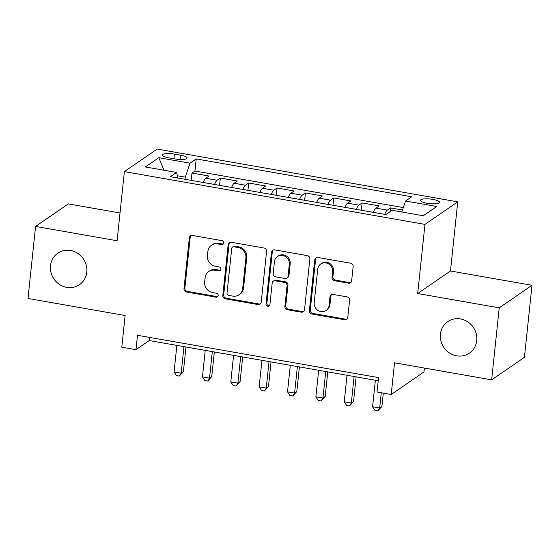 <?xml version="1.0" encoding="UTF-8"?>
<svg xmlns="http://www.w3.org/2000/svg" width="560" height="560" viewBox="0 0 560 560"><rect width="100%" height="100%" fill="white"/><g stroke="black" fill="none" stroke-linecap="round" stroke-linejoin="round"><path stroke-width="0.84" d="M223.734 242.963A2.051 1.911 -124.5 0 0 221.991 240.639L192.416 235.445A2.933 2.737 -124.5 0 0 189.336 237.783L183.988 288.687A2.933 2.737 -124.5 0 0 186.473 291.998L216.048 297.192A2.051 1.911 -124.5 0 0 218.204 295.554A2.051 1.911 -124.5 0 0 216.461 293.237L212.639 292.565A9.38 8.75 -124.5 0 1 204.68 281.953L205.128 277.711A9.38 8.75 -124.5 0 1 208.719 271.544A9.38 8.75 -124.5 0 1 214.984 270.221L218.813 270.893A2.051 1.911 -124.5 0 0 220.969 269.262A2.051 1.911 -124.5 0 0 219.226 266.938L215.397 266.266A9.38 8.75 -124.5 0 1 207.445 255.654L207.886 251.412A9.38 8.75 -124.5 0 1 211.477 245.245A9.38 8.75 -124.5 0 1 217.749 243.929L221.578 244.601A2.051 1.911 -124.5 0 0 223.734 242.963M440.426 334.194A19.11 17.829 -124.5 0 0 449.498 352.975A19.11 17.829 -124.5 0 0 469.413 353.129A19.11 17.829 -124.5 0 0 476.728 340.571A19.11 17.829 -124.5 0 0 467.663 321.79A19.11 17.829 -124.5 0 0 447.748 321.636A19.11 17.829 -124.5 0 0 440.426 334.194M50.498 265.734A19.11 17.829 -124.5 0 0 59.57 284.515A19.11 17.829 -124.5 0 0 79.485 284.669A19.11 17.829 -124.5 0 0 86.8 272.111A19.11 17.829 -124.5 0 0 77.735 253.33A19.11 17.829 -124.5 0 0 57.82 253.176A19.11 17.829 -124.5 0 0 50.498 265.734M432.838 199.388A9.555 2.324 6 0 0 420.497 200.34A9.555 2.324 6 0 0 427.168 203.287A9.555 2.324 6 0 0 439.502 202.335A9.555 2.324 6 0 0 432.838 199.388M348.565 283.164A2.933 2.737 -124.5 0 0 351.645 280.826L353.15 266.546A2.933 2.737 -124.5 0 0 350.658 263.228L317.814 257.467A2.933 2.737 -124.5 0 0 314.734 259.805L309.386 310.702A2.933 2.737 -124.5 0 0 311.871 314.02L344.715 319.781A2.933 2.737 -124.5 0 0 347.795 317.443L349.608 300.195A2.933 2.737 -124.5 0 0 347.123 296.877L333.067 294.413A2.933 2.737 -124.5 0 0 329.987 296.751L329.091 305.305A7.84 7.315 -124.5 0 1 326.088 310.457A7.84 7.315 -124.5 0 1 317.912 310.394A7.84 7.315 -124.5 0 1 314.195 302.687L317.716 269.185A7.84 7.315 -124.5 0 1 320.719 264.026A7.84 7.315 -124.5 0 1 328.888 264.096A7.84 7.315 -124.5 0 1 332.612 271.796L332.024 277.382A2.933 2.737 -124.5 0 0 334.509 280.7L348.565 283.164L349.454 282.555A2.933 2.737 -124.5 0 0 350.938 282.401M120.022 212.968L68.341 203.896L35.567 226.436L28 298.459L125.125 315.511L121.8 347.2L135.975 349.692L137.487 335.286L378.539 377.608L377.02 392.014L391.202 394.499L423.969 371.952L424.382 368.053M499.226 307.846L532 285.299L450.471 270.984L417.697 293.531L499.226 307.846L491.659 379.862L394.534 362.81L391.202 394.499M417.697 293.531L424.963 224.392L124.369 171.612L157.136 149.072L457.737 201.845L424.963 224.392M35.567 226.436L117.103 240.751L124.369 171.612M266.581 251.349A2.933 2.737 -124.5 0 0 264.089 248.031L231.245 242.263A2.933 2.737 -124.5 0 0 228.165 244.601L222.817 295.505A2.933 2.737 -124.5 0 0 225.302 298.816L258.146 304.584A2.933 2.737 -124.5 0 0 261.226 302.246L266.581 251.349M274.533 249.865L307.377 255.633A2.933 2.737 -124.5 0 1 309.862 258.951L304.514 309.848A2.933 2.737 -124.5 0 1 301.434 312.186L287.378 309.715A2.933 2.737 -124.5 0 1 284.886 306.397L287.056 285.761A2.933 2.737 -124.5 0 0 284.571 282.443L275.247 280.805A2.933 2.737 -124.5 0 0 272.167 283.143L269.906 304.633A2.051 1.911 -124.5 0 1 266.987 305.963A2.051 1.911 -124.5 0 1 266.014 303.947L271.453 252.203A2.933 2.737 -124.5 0 1 274.533 249.865M532 285.299L524.433 357.322L491.659 379.862M402.479 210.014L390.488 207.907L390.096 211.645M384.72 214.34A11.942 3.171 -80 0 1 387.261 210.133L375.914 208.138L379.148 205.919L362.131 202.93L361.361 210.245M356.356 209.363A11.942 3.171 -80 0 1 358.897 205.149L347.557 203.161L350.791 200.935L333.774 197.946L333.004 205.261M327.999 204.386A11.942 3.171 -80 0 1 330.54 200.172L319.2 198.184L322.434 195.958L305.417 192.969L304.647 200.284M299.642 199.402A11.942 3.171 -80 0 1 302.183 195.195L290.843 193.2L294.07 190.981L277.06 187.992L276.29 195.307M271.285 194.425A11.942 3.171 -80 0 1 273.826 190.218L262.479 188.223L265.713 185.997L248.696 183.015L247.933 190.323M242.928 189.448A11.942 3.171 -80 0 1 245.469 185.234L234.122 183.246L237.356 181.02L220.339 178.031L217.105 180.257A11.942 3.171 100 0 0 214.564 184.471M219.569 185.346L220.339 178.031M168.91 157.864L175.147 158.963A9.261 2.254 6 0 0 187.103 158.039A9.261 2.254 6 0 0 180.642 155.183L174.405 154.091A9.261 2.254 6 0 0 162.449 155.008A9.261 2.254 6 0 0 168.91 157.864M401.807 211.988L405.545 201.019L411.747 196.756L196.224 158.914L190.022 163.177L185.269 177.142L185.045 179.284M405.545 201.019L436.737 206.493L423.276 215.761L392.084 210.28L385.882 214.55L170.359 176.708L176.561 172.438L145.362 166.964L158.83 157.703L190.022 163.177M403.305 207.592L194.95 171.01L191.982 173.054L208.999 176.043L205.765 178.269A11.942 3.171 100 0 0 203.224 182.476M245.469 185.234L248.696 183.015M273.826 190.218L277.06 187.992M302.183 195.195L305.417 192.969M330.54 200.172L333.774 197.946M358.897 205.149L362.131 202.93M387.261 210.133L390.488 207.907M185.269 177.142L177.408 175.763M450.471 270.984L457.737 201.845M135.975 349.692L149.261 340.55L378.203 380.744M149.59 337.414L149.261 340.55M191.212 180.369L191.982 173.054M194.95 171.01L196.224 158.914M177.996 178.045L176.561 172.438M234.122 183.246A11.942 3.171 100 0 0 231.581 187.453M262.479 188.223A11.942 3.171 100 0 0 259.938 192.437M290.843 193.2A11.942 3.171 100 0 0 288.295 197.414M319.2 198.184A11.942 3.171 100 0 0 316.659 202.391M347.557 203.161A11.942 3.171 100 0 0 345.016 207.375M375.914 208.138A11.942 3.171 100 0 0 373.373 212.352M164.003 170.24L158.83 157.703M223.342 243.936A2.051 1.911 -124.5 0 1 222.46 243.992L218.631 243.32A9.38 8.75 -124.5 0 0 212.366 244.636L211.477 245.245M208.719 271.544L209.601 270.935A9.38 8.75 -124.5 0 1 215.866 269.612L219.695 270.284A2.051 1.911 -124.5 0 0 220.577 270.235M190.932 235.599A2.933 2.737 -124.5 0 0 190.218 237.174L184.87 288.078A2.933 2.737 -124.5 0 0 187.355 291.389L216.93 296.583A2.051 1.911 -124.5 0 0 217.812 296.534M229.761 242.417A2.933 2.737 -124.5 0 0 229.054 243.992L223.699 294.896A2.933 2.737 -124.5 0 0 226.191 298.207L259.035 303.975A2.933 2.737 -124.5 0 0 260.519 303.821M233.891 246.764A2.051 1.911 -124.5 0 0 231.735 248.395L227.038 293.076A2.051 1.911 -124.5 0 0 228.781 295.4L232.813 296.107A9.38 8.75 -124.5 0 0 239.085 294.784A9.38 8.75 -124.5 0 0 242.676 288.624L245.882 258.083A9.38 8.75 -124.5 0 0 237.93 247.471L233.891 246.764L234.78 246.155A2.051 1.911 -124.5 0 0 233.408 246.442L232.519 247.051M239.085 294.784L239.967 294.175A9.38 8.75 -124.5 0 0 243.558 288.015L242.676 288.624M234.78 246.155L238.812 246.862A9.38 8.75 -124.5 0 1 246.771 257.474L243.558 288.015M273.287 281.218L274.176 280.609A2.933 2.737 -124.5 0 1 276.136 280.196L285.46 281.834A2.933 2.737 -124.5 0 1 287.945 285.152L285.775 305.788A2.933 2.737 -124.5 0 0 288.26 309.106L302.316 311.577A2.933 2.737 -124.5 0 0 303.8 311.423M273.049 250.019A2.933 2.737 -124.5 0 0 272.335 251.594L266.896 303.338A2.051 1.911 -124.5 0 0 269.521 305.613M289.31 264.341A7.84 7.315 -124.5 0 0 285.593 256.634A7.84 7.315 -124.5 0 0 277.417 256.571A7.84 7.315 -124.5 0 0 274.421 261.723L273.175 273.532A2.933 2.737 -124.5 0 0 275.667 276.843L284.991 278.481A2.933 2.737 -124.5 0 0 288.071 276.143L289.31 264.341L290.199 263.732A7.84 7.315 -124.5 0 0 286.475 256.025A7.84 7.315 -124.5 0 0 278.306 255.962L277.417 256.571M286.944 278.068L287.833 277.459A2.933 2.737 -124.5 0 0 288.953 275.534L288.071 276.143M290.199 263.732L288.953 275.534M320.719 264.026L321.608 263.417A7.84 7.315 -124.5 0 1 329.777 263.48A7.84 7.315 -124.5 0 1 333.494 271.187L332.906 276.773A2.933 2.737 -124.5 0 0 335.398 280.091L349.454 282.555M326.088 310.457L326.97 309.848A7.84 7.315 -124.5 0 0 329.973 304.696L329.091 305.305M331.583 294.567A2.933 2.737 -124.5 0 0 330.869 296.142L329.973 304.696M316.33 257.621A2.933 2.737 -124.5 0 0 315.623 259.196L310.268 310.093A2.933 2.737 -124.5 0 0 312.76 313.411L345.604 319.172A2.933 2.737 -124.5 0 0 347.088 319.018M176.869 345.394L174.083 371.917L181.174 373.163L183.386 371.637L185.976 346.997M183.386 371.637L179.312 376.075L181.174 373.163L183.96 346.64M179.312 376.075L176.477 375.578L174.083 371.917M205.226 350.378L202.44 376.901L209.531 378.14L211.743 376.621L214.333 351.974M211.743 376.621L207.676 381.059L209.531 378.14L212.317 351.617M207.676 381.059L204.834 380.562L202.44 376.901M233.583 355.355L230.797 381.878L237.888 383.124L240.1 381.598L242.69 356.951M240.1 381.598L236.033 386.036L237.888 383.124L240.674 356.601M236.033 386.036L233.198 385.539L230.797 381.878M261.947 360.332L259.154 386.855L266.245 388.101L268.457 386.575L271.047 361.935M268.457 386.575L264.39 391.013L266.245 388.101L269.031 361.578M264.39 391.013L261.555 390.516L259.154 386.855M290.304 365.316L287.511 391.832L294.602 393.078L296.821 391.559L299.411 366.912M296.821 391.559L292.747 395.997L294.602 393.078L297.395 366.555M292.747 395.997L289.912 395.493L287.511 391.832M318.661 370.293L315.875 396.816L322.959 398.055L325.178 396.536L327.768 371.889M325.178 396.536L321.104 400.974L322.959 398.055L325.752 371.539M321.104 400.974L318.269 400.477L315.875 396.816M347.018 375.27L344.232 401.793L351.323 403.039L353.535 401.513L356.125 376.866M353.535 401.513L349.468 405.951L351.323 403.039L354.109 376.516M349.468 405.951L346.626 405.454L344.232 401.793M375.375 380.247L372.589 406.77L379.68 408.016L381.892 406.49L383.299 393.113M381.892 406.49L377.825 410.928L379.68 408.016L381.283 392.756M377.825 410.928L374.99 410.431L372.589 406.77M217.105 180.257L205.765 178.269M173.915 158.746L174.405 154.091M180.187 159.495L180.642 155.183M218.631 243.32L217.749 243.929M219.695 270.284L218.813 270.893M215.866 269.612L214.984 270.221M216.93 296.583L216.048 297.192M187.355 291.389L186.473 291.998M184.87 288.078L183.988 288.687M190.218 237.174L189.336 237.783M222.46 243.992L221.578 244.601M259.035 303.975L258.146 304.584M226.191 298.207L225.302 298.816M223.699 294.896L222.817 295.505M229.054 243.992L228.165 244.601M246.771 257.474L245.882 258.083M238.812 246.862L237.93 247.471M302.316 311.577L301.434 312.186M288.26 309.106L287.378 309.715M285.775 305.788L284.886 306.397M287.945 285.152L287.056 285.761M285.46 281.834L284.571 282.443M276.136 280.196L275.247 280.805M266.896 303.338L266.014 303.947M272.335 251.594L271.453 252.203M335.398 280.091L334.509 280.7M332.906 276.773L332.024 277.382M333.494 271.187L332.612 271.796M330.869 296.142L329.987 296.751M345.604 319.172L344.715 319.781M312.76 313.411L311.871 314.02M310.268 310.093L309.386 310.702M315.623 259.196L314.734 259.805"/></g></svg>
